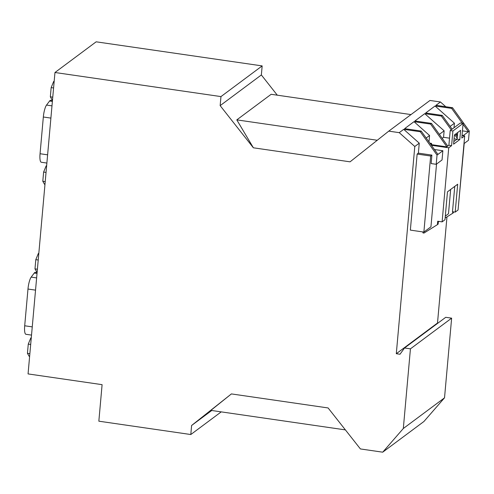 <?xml version="1.0" encoding="UTF-8"?>
<svg xmlns="http://www.w3.org/2000/svg" width="494" height="494" viewBox="0 0 494 494"><rect width="100%" height="100%" fill="white"/><g stroke="black" fill="none" stroke-linecap="round" stroke-linejoin="round"><path stroke-width="0.74" d="M442.192 138.308L443.55 137.301L444.131 130.811L439.364 134.362M457.685 132.522L457.092 139.16L459.797 139.549L453.597 144.168L454.424 134.948L460.618 130.336L459.797 139.549M453.832 141.587L457.092 139.16M430.873 144.557L446.749 146.86L448.892 145.267L450.201 130.589L452.905 130.978L451.596 145.662L448.725 147.799L442.111 221.874L444.983 219.731L447.471 191.82L457.685 184.213L455.19 212.13L452.485 211.741L454.752 186.399M445.304 216.119L448.484 213.748L450.658 189.449M439.586 221.503L438.363 221.615M452.77 211.778L452.634 213.315L445.137 218.021M452.127 129.15L442.247 115.38L425.68 112.978L435.072 105.988L454.424 123.216L450.151 126.396M457.339 136.412L455.635 134.047M262.166 65.906L220.96 96.589L220.151 105.636L261.357 74.952L262.166 65.906L96.163 41.817L54.964 72.501L28.059 373.915L102.097 384.659L98.843 421.184L190.801 434.529L221.232 411.873M455.19 212.13L458.062 209.993L464.675 135.918L461.804 138.054L463.113 123.377L452.905 130.978M447.78 146.094L431.49 123.389L414.892 120.981L424.735 113.651L444.131 130.811M431.892 155.104L418.369 153.14L417.14 154.06L430.663 156.018L431.892 155.104L431.139 163.57L436.208 164.304L442.044 159.963L442.865 150.744L437.943 154.412L421.191 131.058L404.623 128.656L414.015 121.666L430.583 124.068L431.49 123.389M430.583 124.068L446.866 146.774M424.735 113.651L441.333 116.059L442.247 115.38M441.333 116.059L451.213 129.829M454.727 134.72L457.185 138.147M452.634 213.315L453.362 212.772L453.443 211.877M435.072 105.988L451.639 108.39L452.547 107.711L435.98 105.308L440.45 101.98L445.779 106.729M457.419 135.517L456.61 135.399M443.55 137.301L449.521 138.166M454.079 138.826L456.975 139.246M418.369 153.14L419.258 143.174L414.793 146.502L396.299 353.704L400.017 354.241L404.53 347.98L410.434 348.838L403.32 428.502L382.714 452.183L360.404 448.941L328.102 407.951L231.408 393.916L191.604 425.482L211.741 410.495M231.408 393.916L210.876 410.372L345.392 429.891M446.977 216.866L437.505 323.027L437.962 323.088M410.434 348.838L451.633 318.161L445.736 317.302L404.53 347.98M451.633 318.161L444.526 397.824L423.92 421.499L382.714 452.183M277.288 95.181L261.357 74.952M440.45 101.98L429.971 100.461L388.766 131.138L399.245 132.658L403.715 129.335L420.277 131.737L437.029 155.085L437.943 154.412M191.604 425.482L190.801 434.529M454.424 123.216L454.017 127.742M462.446 130.879L468.386 131.737L463.465 135.405L462.057 135.202M457.506 134.541L455.82 134.294M463.434 135.739L463.465 135.405M464.206 143.458L458.389 206.375M463.99 143.618L468.479 140.277L469.3 131.058L468.386 131.737L463.032 124.272M452.547 107.711L469.3 131.058M451.639 108.39L462.304 123.259M442.865 150.744L434.436 149.521M430.663 156.018L423.877 232.075L430.941 226.814L436.542 164.057M423.877 232.075L410.353 230.111L417.14 154.06M436.208 164.304L437.029 155.085M421.191 131.058L420.277 131.737M411.002 114.583L271.163 94.292L236.799 119.875L253.379 147.799L220.151 105.636M388.766 131.138L350.067 161.828L253.379 147.799M236.799 119.875L377.268 140.259M220.96 96.589L54.964 72.501M396.299 353.704L437.505 323.027M426.18 138.017L429.558 135.504L428.983 141.926M403.32 428.502L444.526 397.824M31.264 337.982L30.807 337.915L28.269 344.102L30.69 344.454M28.269 344.102L27.442 353.315L29.868 353.667M27.442 353.315L29.165 356.335L29.621 356.402M37.099 272.602L35.346 272.342A10.683 2.513 98.3 0 0 34.24 273.059L31.184 277.115A10.683 2.513 98.3 0 0 27.979 289.039L24.7 325.781A10.683 2.513 98.3 0 0 25.935 334.29L31.523 335.099M38.804 253.527L38.347 253.465L35.803 259.653L34.981 268.866L36.698 271.885L37.161 271.953M35.803 259.653L38.223 260.005M34.981 268.866L37.402 269.218M46.621 165.935L46.164 165.867L43.62 172.06L46.041 172.412M43.62 172.06L42.799 181.273L45.22 181.625M42.799 181.273L44.516 184.293L44.979 184.355M52.457 100.554L50.697 100.301A10.683 2.513 98.3 0 0 49.598 101.017L46.535 105.074A10.683 2.513 98.3 0 0 43.336 116.998L40.057 153.733A10.683 2.513 98.3 0 0 41.292 162.248L46.881 163.057M54.161 81.485L53.698 81.417L51.16 87.611L50.339 96.818L52.055 99.837L52.512 99.905M51.16 87.611L53.58 87.963M50.339 96.818L52.759 97.17M414.793 146.502L399.245 132.658M450.201 130.589L460.408 122.987L463.113 123.377M414.015 121.666L429.558 135.504M422.845 231.927L422.975 232.927L423.988 233.075L437.412 224.647L438.141 224.103L438.388 221.331M429.866 143.155L431.595 143.408L431.484 144.649M431.595 143.408L430.589 144.155M448.725 147.799L431.398 145.285M448.892 145.267L451.596 145.662M437.412 224.647L437.715 221.232L442.111 221.874M464.675 135.918L462.026 135.535M457.475 134.874L456.092 134.671M419.258 143.174L403.715 129.335M24.7 325.781L32.258 326.874M27.979 289.039L35.537 290.139M31.184 277.115L36.63 277.906M34.24 273.059L37.025 273.46M40.057 153.733L47.615 154.832M43.336 116.998L50.888 118.097M46.535 105.074L51.981 105.864M49.598 101.017L52.383 101.418"/></g></svg>
